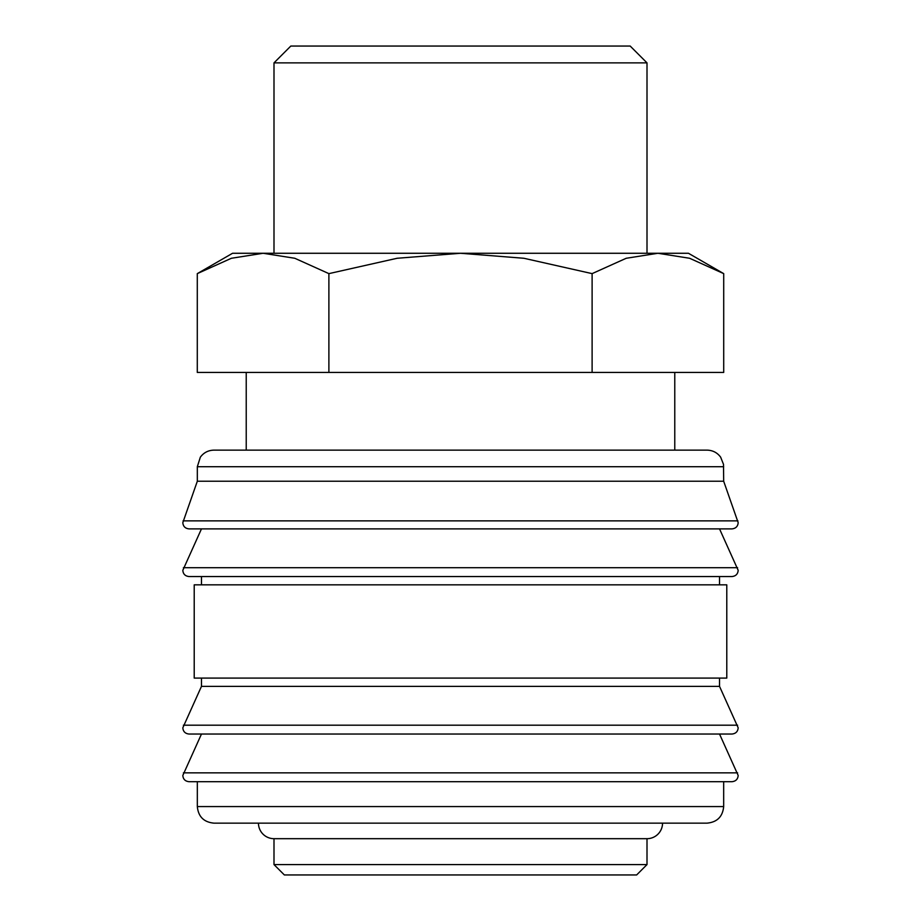 <?xml version="1.0" encoding="UTF-8"?>
<svg xmlns="http://www.w3.org/2000/svg" width="921" height="921" viewBox="0 0 921 921"><rect width="100%" height="100%" fill="white"/><g stroke="black" fill="none" stroke-linecap="round" stroke-linejoin="round"><path stroke-width="1.38" d="M723.676 466.717L197.324 466.717L197.324 481.223L182.819 522.668C183.152 526.409 185.225 528.481 189.035 528.884L731.965 528.884C735.775 528.481 737.848 526.409 738.182 522.668L723.676 481.223L723.515 464.38L720.659 457.184C717.286 452.637 712.762 450.288 707.098 450.139L674.771 450.139L674.771 372.429M460.5 528.884L201.469 528.884L182.819 570.329C183.152 574.071 185.225 576.143 189.035 576.546L731.965 576.546C735.775 576.143 737.848 574.071 738.182 570.329L719.531 528.884M201.469 678.086L201.469 686.375L182.819 727.82C183.152 731.562 185.225 733.634 189.035 734.037L731.965 734.037C735.775 733.634 737.848 731.562 738.182 727.82L719.531 686.375L719.531 678.086M460.5 734.037L201.469 734.037L182.819 775.482C183.152 779.224 185.225 781.296 189.035 781.699L731.965 781.699C735.775 781.296 737.848 779.224 738.182 775.482L719.531 734.037M246.229 372.429L246.229 450.139L213.902 450.139L707.098 450.139M183.083 520.86L737.917 520.86M719.531 584.835L719.531 576.546M460.5 576.546L201.469 576.546L201.469 584.835M726.784 678.086L726.784 584.835L194.216 584.835L194.216 678.086L726.784 678.086M197.324 781.699L197.324 806.566L723.676 806.566L723.676 781.699M273.998 838.686L273.998 864.589L284.359 874.95L636.641 874.95L647.003 864.589L647.003 838.686L273.998 838.686A15.542 15.542 0 0 1 258.456 823.144L707.098 823.144C717.171 822.165 722.697 816.639 723.676 806.566M723.71 273.629L688.448 253.275L657.905 253.275L689.61 258.271L723.71 273.629L723.71 372.429L197.29 372.429L197.29 273.629L231.39 258.271L263.095 253.275L460.5 253.275L523.899 258.271L592.111 273.629L626.211 258.271L657.905 253.275L460.5 253.275L397.101 258.271L328.889 273.629L294.789 258.271L263.095 253.275L232.553 253.275L197.29 273.629M273.998 253.275L273.998 62.87L290.817 46.05L630.183 46.05L647.003 62.87L647.003 253.275M273.998 62.87L647.003 62.87M647.003 838.686A15.542 15.542 0 0 0 662.544 823.144M674.771 450.139L246.229 450.139M328.889 372.429L328.889 273.629M592.111 372.429L592.111 273.629M273.998 864.589L647.003 864.589M197.324 806.566C198.303 816.639 203.829 822.165 213.902 823.144L460.5 823.144M201.469 686.375L719.531 686.375M197.324 481.223L723.676 481.223M183.394 567.704L737.606 567.704M183.394 725.195L737.606 725.195M183.394 772.857L737.606 772.857M197.324 466.717L200.341 457.184C203.714 452.637 208.238 450.288 213.902 450.139"/></g></svg>
